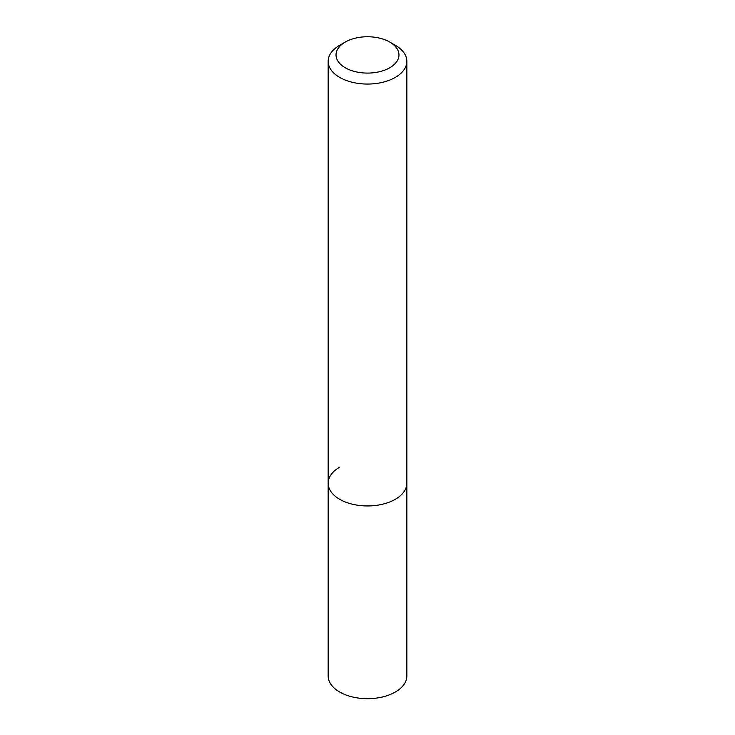 <?xml version="1.0" encoding="UTF-8"?>
<svg xmlns="http://www.w3.org/2000/svg" width="735" height="735" viewBox="0 0 735 735"><rect width="100%" height="100%" fill="white"/><g stroke="black" fill="none" stroke-linecap="round" stroke-linejoin="round"><path stroke-width="1.1" d="M328.159 61.345A39.341 22.711 180 0 1 339.68 45.285L345.248 42.07A31.476 18.173 180 0 1 389.752 42.07L395.32 45.285A39.341 22.711 180 0 1 406.841 61.345A39.341 22.711 180 0 1 395.32 77.405A39.341 22.711 180 0 1 352.442 82.329A39.341 22.711 180 0 1 328.159 61.345L328.159 675.97A39.341 22.711 0 0 0 352.442 696.955A39.341 22.711 0 0 0 395.32 692.03A39.341 22.711 0 0 0 406.841 675.97L406.841 483.235A39.341 22.711 180 0 1 395.32 499.295A39.341 22.711 180 0 1 352.442 504.219A39.341 22.711 180 0 1 328.159 483.235A39.341 22.711 180 0 1 339.68 467.175M339.68 45.285L345.248 42.07A31.476 18.173 180 0 0 345.248 67.767A31.476 18.173 180 0 0 389.752 67.767A31.476 18.173 180 0 0 389.752 42.07M328.159 483.235A39.341 22.711 0 0 0 352.442 504.219A39.341 22.711 0 0 0 395.32 499.295A39.341 22.711 0 0 0 406.841 483.235L406.841 61.345"/></g></svg>
